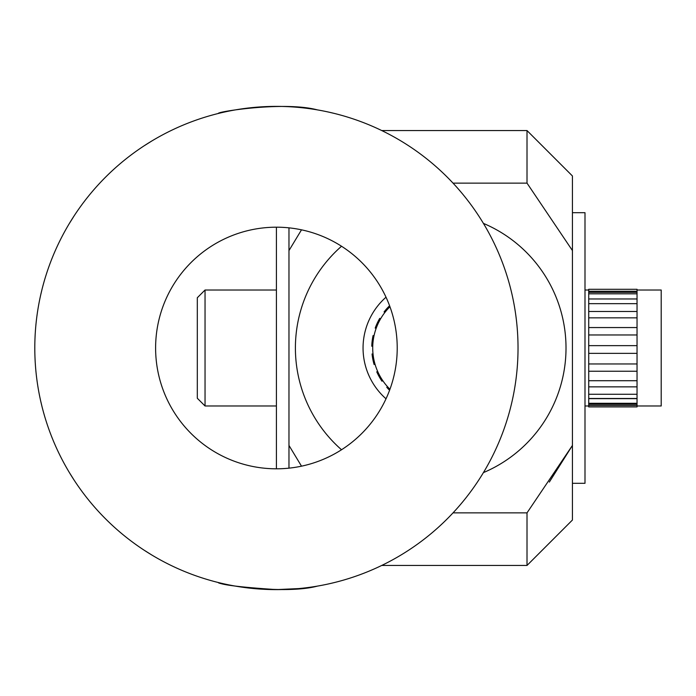 <?xml version="1.0" encoding="UTF-8"?>
<svg xmlns="http://www.w3.org/2000/svg" width="696" height="696" viewBox="0 0 696 696"><rect width="100%" height="100%" fill="white"/><g stroke="black" fill="none" stroke-linecap="round" stroke-linejoin="round"><path stroke-width="1.04" d="M527.011 565.448L572.434 520.025L572.434 445.431L549.327 482.076L572.434 445.431L527.011 512.874L527.011 565.448L381.73 565.448M69.539 223.19L73.993 216.082M73.993 479.918L69.53 472.81M41.864 290.014L40.812 294.443L41.864 290.014M40.812 401.557L41.864 405.986M298.645 588.59L276.408 589.608C241.19 587.285 221.859 584.927 218.422 582.552C215.743 584.075 284.203 594.993 317.411 586.11M329.965 583.596L334.393 582.552M334.393 113.448L329.965 112.404L334.393 113.448M144.49 145.586L151.641 141.097M151.641 554.903L144.49 550.414M317.411 109.89C284.203 101.007 215.743 111.925 218.422 113.448M389.951 389.255A57.986 57.986 0 0 1 389.951 306.745M379.851 320.125A57.986 57.986 0 0 0 376.64 327.042L375.205 328.112A58.951 58.951 0 0 1 379.755 318.35L379.851 320.125M389.586 390.247A58.951 58.951 0 0 1 386.759 387.298L388.481 387.75M381.965 379.424L381.991 381.208A58.951 58.951 0 0 1 376.762 371.795L378.267 372.751M374.648 362.825L374.117 364.53A58.951 58.951 0 0 1 372.055 353.959L373.186 355.343A57.986 57.986 0 0 1 372.804 344.772L371.777 346.234A58.951 58.951 0 0 1 373.082 335.542L373.735 337.203M385.758 311.364L384.07 311.93A58.951 58.951 0 0 1 389.586 305.753M205.042 405.986L197.307 398.251L197.307 297.749L205.042 290.014L205.042 405.986L276.408 405.986M637.04 363.956L588.72 363.956L588.72 289.292L637.04 289.292L637.04 406.908L588.72 406.908L588.72 403.297L637.04 403.297M637.04 405.986L661.2 405.986L661.2 290.014L637.04 290.014M588.72 405.49L637.04 405.49M588.72 363.956L588.72 403.297M588.72 398.651L637.04 398.651M588.72 394.267L637.04 394.267M588.72 386.854L637.04 386.854M588.72 380.712L637.04 380.712M588.72 371.246L637.04 371.246M588.72 353.368L637.04 353.368M588.72 345.642L637.04 345.642M588.72 334.967L637.04 334.967M588.72 327.555L637.04 327.555M588.72 317.837L637.04 317.837M588.72 311.469L637.04 311.469M588.72 303.665L637.04 303.665M588.72 298.958L637.04 298.958M588.72 293.825L637.04 293.825M588.72 291.25L637.04 291.25M588.72 289.292L637.04 289.292M588.72 292.363L637.04 292.363M588.72 398.477L637.04 398.477M588.72 404.202L637.04 404.202M386.019 398.791A67.651 67.651 0 0 1 386.019 297.209M483.407 472.619A135.302 135.302 0 0 0 483.407 223.381M276.408 468.808L276.408 227.192M572.434 212.698L584.997 212.698L584.997 483.302L572.434 483.302M288.97 227.853L288.97 250.569L301.507 229.828M301.507 466.172L288.97 445.431L288.97 468.147M572.434 250.569L572.434 175.975L527.011 130.552L381.73 130.552L527.011 130.552L527.011 183.126L572.434 250.569L572.434 445.431M453.026 512.874L527.011 512.874M527.011 183.126L453.026 183.126M288.97 445.431L288.97 250.569M341.527 246.245A135.302 135.302 0 0 0 341.527 449.755M397.216 348A120.808 120.808 0 0 1 276.408 468.808A120.808 120.808 0 0 1 155.608 348A120.808 120.808 0 0 1 276.408 227.192A120.808 120.808 0 0 1 397.216 348M34.8 348A241.608 241.608 0 0 1 397.216 138.756A241.608 241.608 0 0 1 397.216 557.244A241.608 241.608 0 0 1 34.8 348M205.042 290.014L276.408 290.014M584.997 290.014L588.72 290.014M584.997 405.986L588.72 405.986"/></g></svg>
